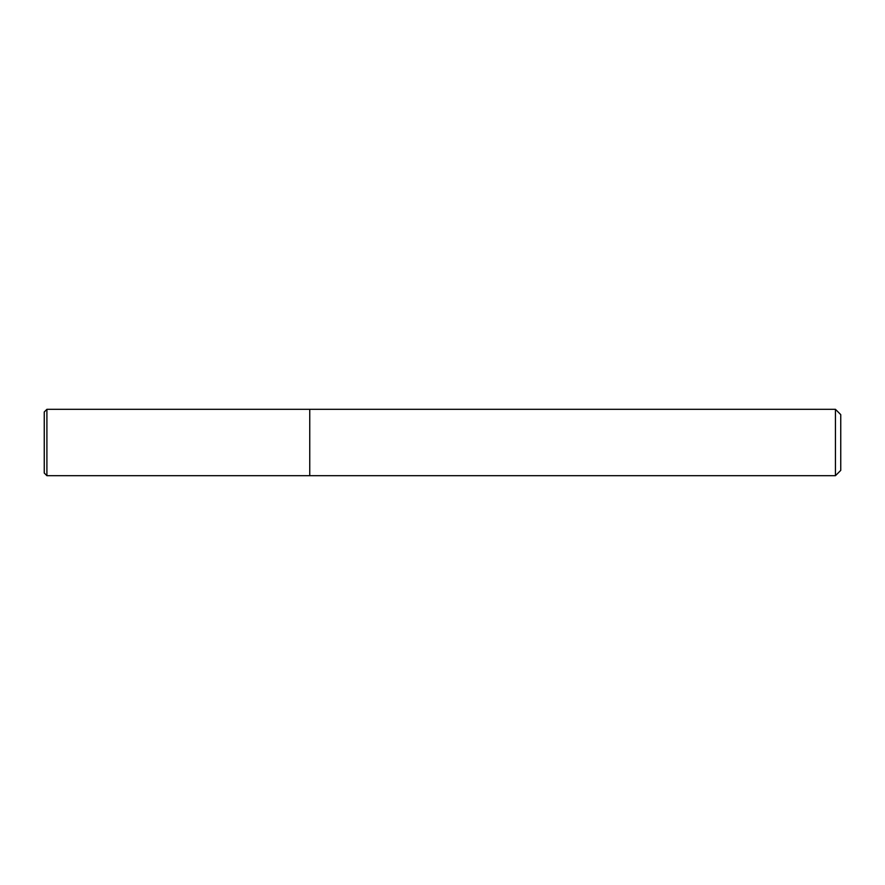 <?xml version="1.0" encoding="UTF-8"?>
<svg xmlns="http://www.w3.org/2000/svg" width="885" height="885" viewBox="0 0 885 885"><rect width="100%" height="100%" fill="white"/><g stroke="black" fill="none" stroke-linecap="round" stroke-linejoin="round"><path stroke-width="1.33" d="M835.44 475.688L840.75 470.377L840.75 414.623L835.44 409.312L835.44 475.688L309.75 475.688L309.75 409.312L46.905 409.312L44.25 411.967L44.25 473.033L46.905 475.688L46.905 409.312M46.905 475.688L309.75 475.688L309.75 409.312L835.44 409.312"/></g></svg>
